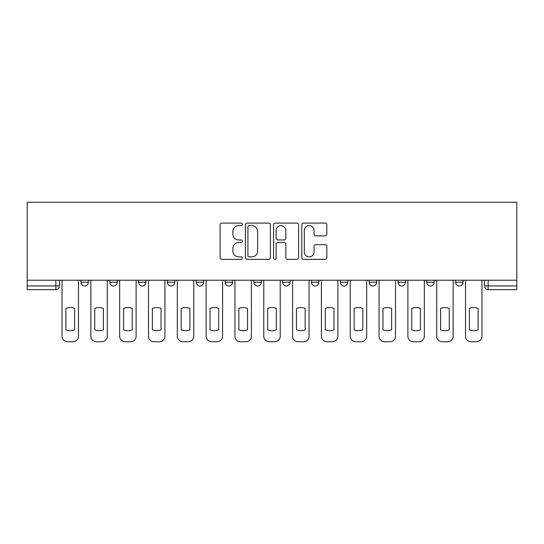 <?xml version="1.0" encoding="UTF-8"?>
<svg xmlns="http://www.w3.org/2000/svg" width="544" height="544" viewBox="0 0 544 544"><rect width="100%" height="100%" fill="white"/><g stroke="black" fill="none" stroke-linecap="round" stroke-linejoin="round"><path stroke-width="0.82" d="M242.44 224.373A1.272 1.272 0 0 0 241.169 223.101L221.904 223.101A1.816 1.816 0 0 0 220.089 224.917L220.089 257.557A1.816 1.816 0 0 0 221.904 259.372L241.169 259.372A1.272 1.272 0 0 0 242.44 258.101A1.272 1.272 0 0 0 241.169 256.836L238.68 256.836A5.8 5.8 0 0 1 232.873 251.029L232.873 248.309A5.8 5.8 0 0 1 238.68 242.508L241.169 242.508A1.272 1.272 0 0 0 242.44 241.237A1.272 1.272 0 0 0 241.169 239.972L238.68 239.972A5.8 5.8 0 0 1 232.873 234.165L232.873 231.445A5.8 5.8 0 0 1 238.68 225.644L241.169 225.644A1.272 1.272 0 0 0 242.44 224.373M398.004 280.221L398.004 282.254L405.396 282.254A3.692 3.692 0 0 1 401.696 285.947A3.692 3.692 0 0 1 398.004 282.254L398.004 280.221M311.535 280.221L311.535 282.254L318.927 282.254A3.692 3.692 0 0 1 315.234 285.947A3.692 3.692 0 0 1 311.535 282.254L311.535 280.221M253.892 280.221L253.892 282.254L261.283 282.254A3.692 3.692 0 0 1 257.591 285.947A3.692 3.692 0 0 1 253.892 282.254L253.892 280.221M225.073 280.221L225.073 282.254L232.465 282.254A3.692 3.692 0 0 1 228.766 285.947A3.692 3.692 0 0 1 225.073 282.254L225.073 280.221M167.43 282.254L167.43 280.221L167.43 282.254A3.692 3.692 0 0 0 171.122 285.947A3.692 3.692 0 0 1 167.43 282.254L174.821 282.254A3.692 3.692 0 0 1 171.122 285.947M109.786 282.254L109.786 280.221L109.786 282.254A3.692 3.692 0 0 0 113.478 285.947A3.692 3.692 0 0 1 109.786 282.254L117.178 282.254A3.692 3.692 0 0 1 113.478 285.947A3.692 3.692 0 0 0 117.178 282.254L117.178 280.221L117.178 282.254M324.999 235.885A1.816 1.816 0 0 0 326.815 234.076L326.815 224.917A1.816 1.816 0 0 0 324.999 223.101L303.6 223.101A1.816 1.816 0 0 0 301.784 224.917L301.784 257.557A1.816 1.816 0 0 0 303.6 259.372L324.999 259.372A1.816 1.816 0 0 0 326.815 257.557L326.815 246.5A1.816 1.816 0 0 0 324.999 244.684L315.84 244.684A1.816 1.816 0 0 0 314.031 246.5L314.031 251.981A4.848 4.848 0 0 1 309.176 256.836A4.848 4.848 0 0 1 304.327 251.981L304.327 230.493A4.848 4.848 0 0 1 309.176 225.644A4.848 4.848 0 0 1 314.031 230.493L314.031 234.076A1.816 1.816 0 0 0 315.84 235.885L324.999 235.885M516.8 280.221L27.2 280.221L27.2 202.252L516.8 202.252L516.8 289.646L488.165 289.646A3.692 3.692 0 0 1 484.466 285.947L516.8 285.947M270.416 224.917A1.816 1.816 0 0 0 268.6 223.101L247.2 223.101A1.816 1.816 0 0 0 245.385 224.917L245.385 257.557A1.816 1.816 0 0 0 247.2 259.372L268.6 259.372A1.816 1.816 0 0 0 270.416 257.557L270.416 224.917M275.4 223.101L296.8 223.101A1.816 1.816 0 0 1 298.615 224.917L298.615 257.557A1.816 1.816 0 0 1 296.8 259.372L287.64 259.372A1.816 1.816 0 0 1 285.831 257.557L285.831 244.324A1.816 1.816 0 0 0 284.016 242.508L277.936 242.508A1.816 1.816 0 0 0 276.128 244.324L276.128 258.101A1.272 1.272 0 0 1 274.856 259.372A1.272 1.272 0 0 1 273.584 258.101L273.584 224.917A1.816 1.816 0 0 1 275.4 223.101M484.466 280.221L484.466 285.947M59.534 280.221L59.534 285.947L59.534 280.221M55.835 280.221L55.835 289.646L27.2 289.646L27.2 285.947L59.534 285.947A3.692 3.692 0 0 1 55.835 289.646A3.692 3.692 0 0 0 59.534 285.947M27.2 280.221L27.2 285.947M463.039 280.221L463.039 282.254A3.692 3.692 0 0 1 459.34 285.947A3.692 3.692 0 0 1 455.648 282.254L463.039 282.254M455.648 280.221L455.648 282.254M434.214 280.221L434.214 282.254A3.692 3.692 0 0 1 430.522 285.947A3.692 3.692 0 0 1 426.822 282.254A3.692 3.692 0 0 0 430.522 285.947M426.822 280.221L426.822 282.254L434.214 282.254M405.396 280.221L405.396 282.254A3.692 3.692 0 0 1 401.696 285.947M376.57 280.221L376.57 282.254A3.692 3.692 0 0 1 372.878 285.947A3.692 3.692 0 0 1 369.179 282.254L376.57 282.254M369.179 280.221L369.179 282.254M347.752 280.221L347.752 282.254A3.692 3.692 0 0 1 344.053 285.947A3.692 3.692 0 0 1 340.36 282.254L347.752 282.254L347.752 280.221M340.36 280.221L340.36 282.254M318.927 280.221L318.927 282.254M290.108 280.221L290.108 282.254A3.692 3.692 0 0 1 286.409 285.947A3.692 3.692 0 0 1 282.717 282.254L290.108 282.254L290.108 280.221M282.717 280.221L282.717 282.254M261.283 282.254L261.283 280.221L261.283 282.254A3.692 3.692 0 0 1 257.591 285.947M232.465 282.254L232.465 280.221L232.465 282.254A3.692 3.692 0 0 1 228.766 285.947M203.64 280.221L203.64 282.254A3.692 3.692 0 0 1 199.947 285.947A3.692 3.692 0 0 1 196.248 282.254A3.692 3.692 0 0 0 199.947 285.947A3.692 3.692 0 0 0 203.64 282.254L203.64 280.221M196.248 280.221L196.248 282.254L203.64 282.254M174.821 280.221L174.821 282.254M145.996 280.221L145.996 282.254A3.692 3.692 0 0 1 142.304 285.947A3.692 3.692 0 0 1 138.604 282.254L145.996 282.254M138.604 280.221L138.604 282.254M88.352 280.221L88.352 282.254A3.692 3.692 0 0 1 84.66 285.947A3.692 3.692 0 0 1 80.961 282.254A3.692 3.692 0 0 0 84.66 285.947A3.692 3.692 0 0 0 88.352 282.254L88.352 280.221M80.961 280.221L80.961 282.254L88.352 282.254M249.193 225.644A1.272 1.272 0 0 0 247.928 226.909L247.928 255.564A1.272 1.272 0 0 0 249.193 256.836L251.824 256.836A5.8 5.8 0 0 0 257.625 251.029L257.625 231.445A5.8 5.8 0 0 0 251.824 225.644L249.193 225.644M285.831 230.581A4.848 4.848 0 0 0 280.976 225.733A4.848 4.848 0 0 0 276.128 230.581L276.128 238.156A1.816 1.816 0 0 0 277.936 239.972L284.016 239.972A1.816 1.816 0 0 0 285.831 238.156L285.831 230.581M65.906 308.414L65.906 329.814A11.546 11.546 0 0 0 74.589 329.814L74.589 308.414A11.546 11.546 0 0 0 65.906 308.414M62.03 280.221L62.03 336.206A5.542 5.542 0 0 0 67.572 341.748L72.93 341.748A5.542 5.542 0 0 0 78.472 336.206L78.472 280.221M94.731 308.414L94.731 329.814A11.546 11.546 0 0 0 103.414 329.814L103.414 308.414A11.546 11.546 0 0 0 94.731 308.414M90.848 280.221L90.848 336.206A5.542 5.542 0 0 0 96.39 341.748L101.748 341.748A5.542 5.542 0 0 0 107.29 336.206L107.29 280.221M123.549 308.414L123.549 329.814A11.546 11.546 0 0 0 132.233 329.814L132.233 308.414A11.546 11.546 0 0 0 123.549 308.414M119.666 280.221L119.666 336.206A5.542 5.542 0 0 0 125.215 341.748L130.574 341.748A5.542 5.542 0 0 0 136.116 336.206L136.116 280.221M152.374 308.414L152.374 329.814A11.546 11.546 0 0 0 161.058 329.814L161.058 308.414A11.546 11.546 0 0 0 152.374 308.414M148.492 280.221L148.492 336.206A5.542 5.542 0 0 0 154.034 341.748L159.392 341.748A5.542 5.542 0 0 0 164.934 336.206L164.934 280.221M181.193 308.414L181.193 329.814A11.546 11.546 0 0 0 189.876 329.814L189.876 308.414A11.546 11.546 0 0 0 181.193 308.414M177.31 280.221L177.31 336.206A5.542 5.542 0 0 0 182.859 341.748L188.21 341.748A5.542 5.542 0 0 0 193.759 336.206L193.759 280.221M210.018 308.414L210.018 329.814A11.546 11.546 0 0 0 218.702 329.814L218.702 308.414A11.546 11.546 0 0 0 210.018 308.414M206.135 280.221L206.135 336.206A5.542 5.542 0 0 0 211.677 341.748L217.036 341.748A5.542 5.542 0 0 0 222.578 336.206L222.578 280.221M238.836 308.414L238.836 329.814A11.546 11.546 0 0 0 247.52 329.814L247.52 308.414A11.546 11.546 0 0 0 238.836 308.414M234.954 280.221L234.954 336.206A5.542 5.542 0 0 0 240.502 341.748L245.854 341.748A5.542 5.542 0 0 0 251.403 336.206L251.403 280.221M267.662 308.414L267.662 329.814A11.546 11.546 0 0 0 276.338 329.814L276.338 308.414A11.546 11.546 0 0 0 267.662 308.414M263.779 280.221L263.779 336.206A5.542 5.542 0 0 0 269.321 341.748L274.679 341.748A5.542 5.542 0 0 0 280.221 336.206L280.221 280.221M296.48 308.414L296.48 329.814A11.546 11.546 0 0 0 305.164 329.814L305.164 308.414A11.546 11.546 0 0 0 296.48 308.414M292.597 280.221L292.597 336.206A5.542 5.542 0 0 0 298.146 341.748L303.498 341.748A5.542 5.542 0 0 0 309.046 336.206L309.046 280.221M325.298 308.414L325.298 329.814A11.546 11.546 0 0 0 333.982 329.814L333.982 308.414A11.546 11.546 0 0 0 325.298 308.414M321.422 280.221L321.422 336.206A5.542 5.542 0 0 0 326.964 341.748L332.323 341.748A5.542 5.542 0 0 0 337.865 336.206L337.865 280.221M354.124 308.414L354.124 329.814A11.546 11.546 0 0 0 362.807 329.814L362.807 308.414A11.546 11.546 0 0 0 354.124 308.414M350.241 280.221L350.241 336.206A5.542 5.542 0 0 0 355.79 341.748L361.141 341.748A5.542 5.542 0 0 0 366.69 336.206L366.69 280.221M382.942 308.414L382.942 329.814A11.546 11.546 0 0 0 391.626 329.814L391.626 308.414A11.546 11.546 0 0 0 382.942 308.414M379.066 280.221L379.066 336.206A5.542 5.542 0 0 0 384.608 341.748L389.966 341.748A5.542 5.542 0 0 0 395.508 336.206L395.508 280.221M411.767 308.414L411.767 329.814A11.546 11.546 0 0 0 420.451 329.814L420.451 308.414A11.546 11.546 0 0 0 411.767 308.414M407.884 280.221L407.884 336.206A5.542 5.542 0 0 0 413.426 341.748L418.785 341.748A5.542 5.542 0 0 0 424.334 336.206L424.334 280.221M440.586 308.414L440.586 329.814A11.546 11.546 0 0 0 449.269 329.814L449.269 308.414A11.546 11.546 0 0 0 440.586 308.414M436.71 280.221L436.71 336.206A5.542 5.542 0 0 0 442.252 341.748L447.61 341.748A5.542 5.542 0 0 0 453.152 336.206L453.152 280.221M469.411 308.414L469.411 329.814A11.546 11.546 0 0 0 478.094 329.814L478.094 308.414A11.546 11.546 0 0 0 469.411 308.414M465.528 280.221L465.528 336.206A5.542 5.542 0 0 0 471.07 341.748L476.428 341.748A5.542 5.542 0 0 0 481.97 336.206L481.97 280.221M488.165 280.221L488.165 289.646"/></g></svg>
